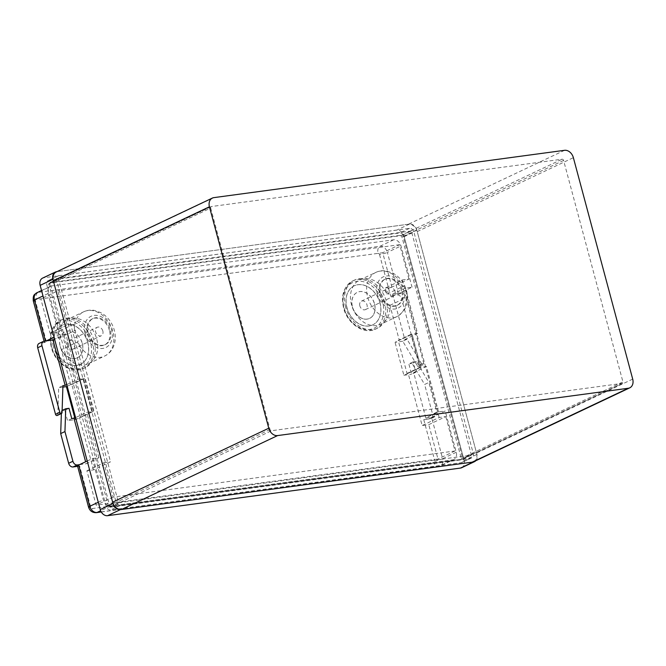 <?xml version="1.0" encoding="UTF-8"?>
<svg xmlns="http://www.w3.org/2000/svg" width="666" height="666" viewBox="0 0 666 666"><rect width="100%" height="100%" fill="white"/><g stroke="black" fill="none" stroke-linecap="round" stroke-linejoin="round"><path stroke-width="0.5" stroke-dasharray="3.33 2.5" d="M210.697 208.05L270.03 429.487A1.44 1.091 64.7 0 0 271.495 430.719L622.194 383.391A1.44 1.091 64.7 0 0 622.935 381.868L563.594 160.431A1.44 1.091 64.7 0 0 562.129 159.207L211.43 206.527A1.44 1.091 64.7 0 0 210.697 208.05L49.018 284.59L108.358 506.027A1.44 1.091 -115.3 0 0 109.823 507.251L460.522 459.931A1.44 1.091 -115.3 0 0 460.772 459.856L622.444 383.316M49.018 284.59A1.44 1.091 -115.3 0 1 49.759 283.067L400.457 235.739A1.44 1.091 -115.3 0 1 401.923 236.971L461.263 458.399A1.44 1.091 -115.3 0 1 460.772 459.856M58.808 275.682L409.507 228.355A4.321 3.272 -115.3 0 1 413.919 232.034L473.251 453.471A4.321 3.272 -115.3 0 1 471.794 457.825A4.321 3.272 -115.3 0 1 471.045 458.05L120.346 505.369A4.321 3.272 -115.3 0 1 115.934 501.689L56.602 280.253A4.321 3.272 -115.3 0 1 58.059 275.899A4.321 3.272 -115.3 0 1 58.808 275.682L49.018 280.311L399.717 232.992A4.321 3.272 64.7 0 1 404.129 236.671L463.461 458.108A4.321 3.272 64.7 0 1 462.004 462.462A4.321 3.272 64.7 0 1 461.263 462.679L110.564 509.998A4.321 3.272 64.7 0 1 106.152 506.318L46.82 284.882A4.321 3.272 64.7 0 1 48.277 280.528A4.321 3.272 64.7 0 1 49.018 280.311M473.643 461.738A8.641 6.543 64.7 0 0 476.556 453.03L417.224 231.593A8.641 6.543 64.7 0 0 408.4 224.234L57.701 271.553A8.641 6.543 64.7 0 0 56.21 271.994M385.289 288.003L391.908 287.113L408.932 279.054L402.314 279.945L385.289 288.003L386.921 294.064A24.492 18.54 64.7 0 0 359.748 280.011A24.492 18.54 64.7 0 0 351.481 304.678A24.492 18.54 64.7 0 0 380.711 324.292A24.492 18.54 64.7 0 0 389.935 305.328L399.3 340.268L398.193 340.418L407.043 373.426L408.141 373.276L422.144 425.541L428.762 424.65L445.779 416.591L439.16 417.49L422.144 425.541M386.921 294.064L403.088 286.413L404.096 286.621A24.351 18.432 64.7 0 1 405.877 291.558A24.351 18.432 64.7 0 1 406.793 296.661L439.16 417.49M425.815 417.923L413.653 372.535L426.423 366.491L438.578 411.879L425.815 417.923L432.434 417.033L445.196 410.989L438.578 411.879M432.434 417.033L431.585 417.432A5.761 0.882 165 0 1 423.767 419.638L430.386 418.748A4.321 3.272 64.7 0 0 431.127 418.523A4.321 3.272 64.7 0 0 432.592 414.177L424.633 384.473L428.887 382.467L436.846 412.162A4.321 3.272 -115.3 0 1 435.381 416.516A4.321 3.272 -115.3 0 1 434.64 416.733L432.434 417.033M77.631 466.35L79.687 466.067L90.743 507.334A1.44 1.091 64.7 0 0 92.216 508.558L434.09 462.42A5.761 3.663 -97.7 0 0 438.261 466.525A5.761 3.663 -97.7 0 0 438.969 466.317A7.201 5.453 64.7 0 0 440.209 465.95L453.821 459.507A7.201 5.453 -115.3 0 0 456.252 452.247L445.196 410.989M69.006 408.316L64.752 410.331L67.524 420.679L75.25 419.638L80.603 417.474L71.761 384.465L70.654 384.615L61.289 349.675L77.456 342.016L78.147 341.009L110.523 461.829L93.506 469.888L86.888 470.779L96.104 505.169L437.978 459.032L428.762 424.65M71.778 418.664L67.524 420.679M62.121 410.456L64.752 410.331M61.447 410.78L61.355 413.536M87.221 461.005L92.291 458.608L98.909 457.717L86.147 463.761L85.614 461.771M79.529 464.652L86.147 463.761M77.522 465.95A5.761 0.882 165 0 0 79.687 466.067M92.291 458.608L103.347 499.866A7.201 5.453 -115.3 0 0 110.706 506.002L452.58 459.873A7.201 5.453 -115.3 0 0 453.821 459.507M413.653 372.535L415.859 372.236L413.087 361.888L416.4 361.447L428.887 382.467M416.4 361.447L412.146 363.461L424.633 384.473M413.087 361.888L408.832 363.902L412.146 363.461M415.859 372.236L411.605 374.25L408.832 363.902M419.805 367.382L420.904 367.241L412.063 334.224L410.955 334.374L419.805 367.382L407.043 373.426M410.955 334.374L398.193 340.418M421.72 363.977L407.018 339.227L402.764 341.242L417.465 365.992L421.72 363.977A1.44 1.091 -115.3 0 0 423.726 363.203L405.885 296.628A4.321 3.272 -115.3 0 0 401.473 292.948L399.267 293.248L412.029 287.204L405.411 288.095L417.574 333.483L412.063 334.224L399.3 340.268L412.063 334.224L420.904 367.241L408.141 373.276L420.904 367.241L426.423 366.491M359.84 305.861A4.679 3.546 -115.3 0 1 361.422 301.14A4.679 3.546 -115.3 0 1 367.008 304.886A4.679 3.546 -115.3 0 1 365.426 309.607A4.679 3.546 -115.3 0 1 359.84 305.861M395.088 291.6A4.679 3.546 64.7 0 0 389.502 287.845A4.679 3.546 64.7 0 0 387.92 292.565A4.679 3.546 64.7 0 0 393.506 296.312A4.679 3.546 64.7 0 0 395.088 291.6M352.397 306.86A14.411 10.906 64.7 0 0 369.588 318.398A14.411 10.906 64.7 0 0 374.45 303.887A14.411 10.906 64.7 0 0 357.259 292.349A14.411 10.906 64.7 0 0 352.397 306.86M374.533 303.846A14.411 10.906 -115.3 0 1 369.672 318.356A14.411 10.906 -115.3 0 1 352.481 306.818A14.411 10.906 -115.3 0 1 357.342 292.307A14.411 10.906 -115.3 0 1 374.533 303.846M345.571 306.918A26.657 20.18 -115.3 0 1 354.57 280.07A26.657 20.18 -115.3 0 1 386.38 301.415A26.657 20.18 -115.3 0 1 377.381 328.255A26.657 20.18 -115.3 0 1 345.571 306.918M346.878 307.609A21.612 16.359 -115.3 0 1 354.17 285.839A21.612 16.359 -115.3 0 1 379.961 303.138A21.612 16.359 -115.3 0 1 372.669 324.908A21.612 16.359 -115.3 0 1 346.878 307.609M380.053 303.105A21.612 16.359 64.7 0 0 354.262 285.797A21.612 16.359 64.7 0 0 346.961 307.567A21.612 16.359 64.7 0 0 372.752 324.866A21.612 16.359 64.7 0 0 380.053 303.105M380.477 293.573A14.411 10.906 -115.3 0 1 385.339 279.054A14.411 10.906 -115.3 0 1 402.53 290.592A14.411 10.906 -115.3 0 1 397.669 305.103A14.411 10.906 -115.3 0 1 380.477 293.573M401.681 290.992A14.411 10.906 64.7 0 0 384.482 279.462A14.411 10.906 64.7 0 0 379.62 293.972A14.411 10.906 64.7 0 0 396.819 305.511A14.411 10.906 64.7 0 0 401.681 290.992M389.935 305.328L406.102 297.669L406.793 296.661M391.908 287.113L382.7 252.73L40.817 298.859L50.033 333.241L67.05 325.191L57.842 290.801L40.817 298.859M408.932 279.054L399.717 244.672L382.7 252.73M399.717 244.672L57.842 290.801M61.289 349.675A24.492 18.54 64.7 0 0 88.461 363.728A24.492 18.54 64.7 0 0 94.739 333.649A24.492 18.54 64.7 0 0 67.499 319.447A24.492 18.54 64.7 0 0 58.275 338.411L56.652 332.351L73.668 324.292L67.05 325.191M56.652 332.351L50.033 333.241M67.591 345.296A4.679 3.546 -115.3 0 1 69.172 340.576A4.679 3.546 -115.3 0 1 74.758 344.322A4.679 3.546 -115.3 0 1 73.177 349.042A4.679 3.546 -115.3 0 1 67.591 345.296M102.839 331.035A4.679 3.546 64.7 0 0 97.253 327.281A4.679 3.546 64.7 0 0 95.671 332.001A4.679 3.546 64.7 0 0 101.257 335.747A4.679 3.546 64.7 0 0 102.839 331.035M60.148 346.295A14.411 10.906 64.7 0 0 77.339 357.833A14.411 10.906 64.7 0 0 82.201 343.323A14.411 10.906 64.7 0 0 65.01 331.785A14.411 10.906 64.7 0 0 60.148 346.295M82.284 343.281A14.411 10.906 -115.3 0 1 77.422 357.792A14.411 10.906 -115.3 0 1 60.231 346.253A14.411 10.906 -115.3 0 1 65.093 331.743A14.411 10.906 -115.3 0 1 82.284 343.281M53.322 346.353A26.657 20.18 -115.3 0 1 62.321 319.505A26.657 20.18 -115.3 0 1 94.131 340.85A26.657 20.18 -115.3 0 1 85.131 367.69A26.657 20.18 -115.3 0 1 53.322 346.353M54.629 347.044A21.612 16.359 -115.3 0 1 61.921 325.274A21.612 16.359 -115.3 0 1 87.712 342.574A21.612 16.359 -115.3 0 1 80.419 364.344A21.612 16.359 -115.3 0 1 54.629 347.044M87.804 342.54A21.612 16.359 64.7 0 0 62.013 325.233A21.612 16.359 64.7 0 0 54.712 347.003A21.612 16.359 64.7 0 0 80.503 364.302A21.612 16.359 64.7 0 0 87.804 342.54M88.228 333.008A14.411 10.906 -115.3 0 1 93.09 318.49A14.411 10.906 -115.3 0 1 110.281 330.028A14.411 10.906 -115.3 0 1 105.419 344.538A14.411 10.906 -115.3 0 1 88.228 333.008M109.432 330.428A14.411 10.906 64.7 0 0 92.241 318.897A14.411 10.906 64.7 0 0 87.371 333.408A14.411 10.906 64.7 0 0 104.57 344.938A14.411 10.906 64.7 0 0 109.432 330.428M58.275 338.411L74.442 330.761L75.458 330.969A24.351 18.432 64.7 0 0 76.365 336.064A24.351 18.432 64.7 0 0 78.147 341.009M73.668 324.292L75.458 330.969M411.347 230.96L58.442 278.579L118.506 502.763L471.411 455.144L411.347 230.96L402.83 234.99L49.933 282.609L109.998 506.793L462.903 459.174L402.83 234.99M471.411 455.144L462.903 459.174M58.442 278.579L49.933 282.609M118.506 502.763L109.998 506.793M402.314 279.945L404.096 286.621M86.888 470.779L103.904 462.728L113.12 497.111L454.995 450.982L445.779 416.591M103.904 462.728L110.523 461.829M66.75 384.598L77.905 379.32L65.743 333.932L54.587 339.21M65.743 333.932L59.124 334.823L54.054 337.221M57.259 415.476A1.44 1.091 64.7 0 0 57.8 414.518L58.683 387.67L62.937 385.656M46.362 340.867L45.513 341.267A5.761 0.882 -15 0 0 44.356 342.166A5.761 0.882 -15 0 0 46.52 342.282L39.902 343.173A4.321 3.272 64.7 0 0 39.161 343.398M41.55 290.543L50.499 286.305A7.201 5.453 -115.3 0 0 48.069 293.564L59.124 334.823M50.499 286.305A7.201 5.453 -115.3 0 1 51.74 285.939L393.614 239.81A7.201 5.453 -115.3 0 1 400.974 245.945L412.029 287.204M405.411 288.095L392.649 294.139L398.418 293.648A5.761 0.882 -15 0 1 390.601 295.854L397.219 294.963A4.321 3.272 64.7 0 1 401.631 298.643L405.885 296.628M417.465 365.992A1.44 1.091 64.7 0 0 419.472 365.218L401.631 298.643M392.649 294.139L404.811 339.527L417.574 333.483M407.018 339.227L404.811 339.527M402.764 341.242L395.046 342.282L399.3 340.268M454.995 450.982L437.978 459.032M113.12 497.111L96.104 505.169M93.506 469.888L79.504 417.624L93.365 411.43L84.524 378.421L83.416 378.571L92.266 411.58L79.504 417.624M77.905 379.32L83.416 378.571L70.654 384.615L83.416 378.571L92.266 411.58L86.746 412.329L75.591 417.607M84.524 378.421L71.761 384.465M93.365 411.43L80.603 417.474M408.141 373.276L403.887 375.291L395.046 342.282M403.887 375.291L411.605 374.25M74.8 417.982L75.25 419.638M62.887 387.104L58.683 387.67M67.191 386.255L70.654 384.615M98.909 457.717L86.746 412.329M461.729 467.698A7.201 5.453 64.7 0 0 464.16 460.447L404.096 236.255A7.201 5.453 64.7 0 0 396.736 230.128L43.831 277.747A7.201 5.453 64.7 0 0 42.591 278.113M475.774 460.722A7.201 5.453 -115.3 0 0 476.931 454.403L416.858 230.211A7.201 5.453 -115.3 0 0 409.498 224.084L56.91 271.661M461.263 458.399L622.935 381.868M622.194 383.391L460.522 459.931M109.823 507.251L271.495 430.719M270.03 429.487L108.358 506.027M211.43 206.527L49.759 283.067M400.457 235.739L562.129 159.207M563.594 160.431L401.923 236.971M409.507 228.355L399.717 232.992M404.129 236.671L413.919 232.034M473.251 453.471L463.461 458.108M461.263 462.679L471.045 458.05M120.346 505.369L110.564 509.998M106.152 506.318L115.934 501.689M56.602 280.253L46.82 284.882M57.701 271.553L213.836 197.636M564.535 150.316L408.4 224.234M417.224 231.593L573.368 157.675M632.7 379.112L476.556 453.03M406.102 297.669A24.492 18.54 -115.3 0 1 396.878 316.633A24.492 18.54 -115.3 0 1 367.649 297.028A24.492 18.54 -115.3 0 1 375.915 272.361A24.492 18.54 -115.3 0 1 403.088 286.413M456.252 452.247L442.64 458.691L431.585 417.432M90.743 507.334A5.761 0.882 -15 0 1 88.578 507.209M98.277 502.272L103.347 499.866M110.706 506.002L100.649 510.764M96.387 512.654A5.761 3.663 82.3 0 1 92.216 508.558M101.215 511.888L438.969 466.317L452.58 459.873M101.274 511.996L440.209 465.95A7.201 5.453 64.7 0 0 442.64 458.691A5.761 0.882 -15 0 1 434.823 460.897A1.44 1.091 64.7 0 1 434.09 462.42M423.767 419.638L434.823 460.897M430.386 418.748L434.64 416.733M436.846 412.162L432.592 414.177M384.673 302.214A26.657 20.18 64.7 0 0 352.863 280.877A26.657 20.18 64.7 0 0 343.872 307.725A26.657 20.18 64.7 0 0 375.674 329.062A26.657 20.18 64.7 0 0 384.673 302.214M344.122 307.975A25.216 19.089 64.7 0 0 369.871 329.445A25.216 19.089 64.7 0 0 382.725 302.772A25.216 19.089 64.7 0 0 356.976 281.302A25.216 19.089 64.7 0 0 344.122 307.975M377.414 294.272A17.291 13.087 -115.3 0 1 386.222 275.982A17.291 13.087 -115.3 0 1 403.879 290.684A17.291 13.087 -115.3 0 1 395.08 308.991A17.291 13.087 -115.3 0 1 377.414 294.272M92.424 341.65A26.657 20.18 64.7 0 0 60.614 320.313A26.657 20.18 64.7 0 0 51.623 347.161A26.657 20.18 64.7 0 0 83.433 368.498A26.657 20.18 64.7 0 0 92.424 341.65M51.873 347.411A25.216 19.089 64.7 0 0 77.622 368.881A25.216 19.089 64.7 0 0 90.476 342.207A25.216 19.089 64.7 0 0 64.727 320.737A25.216 19.089 64.7 0 0 51.873 347.411M85.173 333.724A17.291 13.087 -115.3 0 1 93.973 315.418A17.291 13.087 -115.3 0 1 111.638 330.136A17.291 13.087 -115.3 0 1 102.83 348.426A17.291 13.087 -115.3 0 1 85.173 333.724M74.442 330.761A24.492 18.54 -115.3 0 1 83.666 311.796A24.492 18.54 -115.3 0 1 112.895 331.402A24.492 18.54 -115.3 0 1 104.629 356.069A24.492 18.54 -115.3 0 1 77.456 342.016M62.055 412.504L57.8 414.518M39.902 343.173L44.156 341.167M33.3 300.907A5.761 0.882 165 0 0 35.465 301.024L46.52 342.282M48.069 293.564L42.999 295.962M35.465 301.024A1.44 1.091 64.7 0 1 36.197 299.5A5.761 3.663 82.3 0 1 38.128 292.382L51.74 285.939M393.614 239.81L380.003 246.254L38.128 292.382A7.201 5.453 64.7 0 0 36.888 292.749M378.072 253.363A1.44 1.091 64.7 0 1 379.545 254.595A5.761 0.882 165 0 0 387.362 252.389A7.201 5.453 64.7 0 0 380.003 246.254A5.761 3.663 -97.7 0 0 378.072 253.363L36.197 299.5M398.418 293.648L387.362 252.389L400.974 245.945M379.545 254.595L390.601 295.854M401.473 292.948L397.219 294.963M423.726 363.203L419.472 365.218M43.831 277.747L56.593 271.703M409.498 224.084L396.736 230.128M404.096 236.255L416.858 230.211M476.931 454.403L464.16 460.447M49.509 283.133L211.18 206.602M471.794 457.825L462.004 462.462M58.059 275.899L48.277 280.528M359.748 280.011L375.915 272.361C379.162 270.854 382.592 270.371 386.205 270.904L392.99 273.168C399.775 277.014 404.304 282.9 406.585 290.826C409.399 302.181 406.16 310.789 396.878 316.633L380.711 324.292M431.127 418.523L435.381 416.516M361.422 301.14L389.502 287.845M354.57 280.07L352.863 280.877C343.872 286.164 340.784 295.188 343.581 307.95C347.352 323.709 364.127 335.081 375.674 329.062L377.381 328.255M365.426 309.607L393.506 296.312M384.482 279.462L385.339 279.054M396.819 305.511L397.669 305.103M69.172 340.576L97.253 327.281M62.321 319.505L60.614 320.313C51.623 325.599 48.535 334.623 51.332 347.386C55.103 363.145 71.886 374.517 83.433 368.498L85.131 367.69M73.177 349.042L101.257 335.747M92.241 318.897L93.09 318.49M104.57 344.938L105.419 344.538M88.461 363.728L104.629 356.069C107.9 354.487 110.473 352.098 112.354 348.909C115.451 343.281 116.117 337.071 114.344 330.286C112.071 322.361 107.542 316.475 100.766 312.612L93.981 310.339C90.36 309.798 86.921 310.289 83.666 311.796L67.499 319.447M44.356 342.166L44.089 341.175M423.243 364.652L418.981 366.666"/><path stroke-width="1" d="M209.432 206.785L268.764 428.221A8.641 6.543 -115.3 0 0 277.597 435.581L628.296 388.253A8.641 6.543 -115.3 0 0 629.786 387.82A8.641 6.543 -115.3 0 0 632.7 379.112L573.368 157.675A8.641 6.543 -115.3 0 0 564.535 150.316L213.836 197.636A8.641 6.543 -115.3 0 0 212.354 198.077A8.641 6.543 -115.3 0 0 209.432 206.785L53.297 280.702L112.629 502.139A8.641 6.543 64.7 0 0 121.453 509.498L472.152 462.171A8.641 6.543 64.7 0 0 473.643 461.738L629.786 387.82M212.354 198.077L56.21 271.994A8.641 6.543 64.7 0 0 53.297 280.702M61.355 413.536L60.698 433.583L64.952 431.568L65.701 408.766L69.006 408.316L71.778 418.664L75.591 417.607M65.701 408.766L62.121 410.456M60.698 433.583L68.656 463.278A4.321 3.272 64.7 0 0 73.069 466.958L77.631 466.35M64.952 431.568L72.91 461.263A4.321 3.272 -115.3 0 0 77.323 464.951L79.529 464.652L87.221 461.005M85.614 461.771L73.984 418.373M79.529 464.652L78.68 465.051A5.761 0.882 165 0 0 77.522 465.95L88.578 507.209A5.761 0.882 -15 0 1 89.735 506.31L98.277 502.272M54.587 339.21L52.98 339.976L46.362 340.867L54.054 337.221M66.75 384.598L65.143 385.356L52.98 339.976M41.958 345.737L37.696 347.752A4.321 3.272 64.7 0 1 39.161 343.398L43.415 341.383A4.321 3.272 -115.3 0 0 41.958 345.737L59.79 412.312A1.44 1.091 -115.3 0 0 62.055 412.504L62.937 385.656L65.143 385.356M37.696 347.752L55.536 414.327A1.44 1.091 64.7 0 0 57.259 415.476L61.513 413.461M46.362 340.867L44.156 341.167A4.321 3.272 -115.3 0 0 43.415 341.383M62.887 387.104L66.4 386.63L74.8 417.982M66.4 386.63L67.191 386.255M55.353 272.069L42.591 278.113A7.201 5.453 64.7 0 0 40.16 285.364L100.233 509.557A7.201 5.453 64.7 0 0 107.592 515.684L460.489 468.065A7.201 5.453 64.7 0 0 461.729 467.698L474.5 461.655A7.201 5.453 -115.3 0 1 473.26 462.021L120.355 509.64A7.201 5.453 -115.3 0 1 112.995 503.513L52.922 279.32A7.201 5.453 -115.3 0 1 55.353 272.069A7.201 5.453 -115.3 0 1 56.593 271.703L56.91 271.661M475.774 460.722A7.201 5.453 -115.3 0 1 474.5 461.655M112.629 502.139L268.764 428.221M472.152 462.171L628.296 388.253M277.597 435.581L121.453 509.498M68.656 463.278L72.91 461.263M77.323 464.951L73.069 466.958M78.68 465.051L89.735 506.31A7.201 5.453 64.7 0 0 97.094 512.445A5.761 3.663 82.3 0 1 96.387 512.654C92.457 512.803 89.852 510.988 88.578 507.209M100.649 510.764L97.094 512.445L101.215 511.888M55.536 414.327L59.79 412.312M42.999 295.962L34.457 300.008L45.438 340.992M34.457 300.008A5.761 0.882 165 0 0 33.3 300.907C32.776 294.039 34.907 294.555 36.888 292.749A7.201 5.453 64.7 0 0 34.457 300.008M52.922 279.32L40.16 285.364M100.233 509.557L112.995 503.513M460.489 468.065L473.26 462.021M120.355 509.64L107.592 515.684M101.274 511.996L96.387 512.654M44.089 341.175L33.3 300.907M36.888 292.749L41.55 290.543"/></g></svg>
